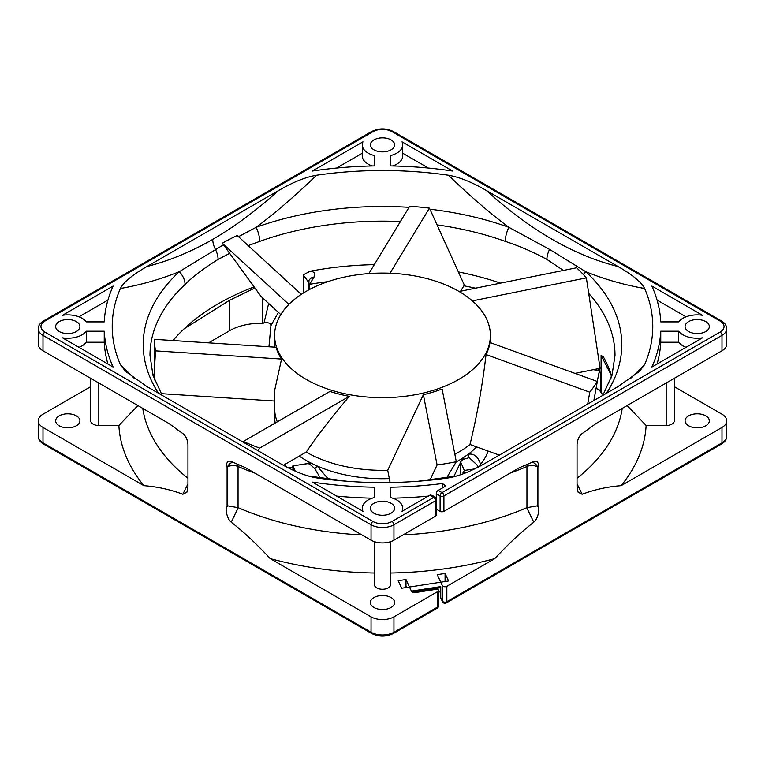 <?xml version="1.0" encoding="UTF-8"?>
<svg xmlns="http://www.w3.org/2000/svg" width="765" height="765" viewBox="0 0 765 765"><rect width="100%" height="100%" fill="white"/><g stroke="black" fill="none" stroke-linecap="round" stroke-linejoin="round"><path stroke-width="1.15" d="M274.845 412.23A107.894 62.29 0 0 0 274.606 416.418A107.894 62.29 0 0 0 275.218 423.035M299.306 456.083A107.894 62.29 0 0 0 310.294 462.71L303.112 464.374M286.559 466.946A107.894 62.29 180 0 1 284.57 464.584M456.198 461.917A107.894 62.29 0 0 0 462.672 458.101L453.836 476.499M328.453 479.215L317.093 465.962A107.894 62.29 0 0 0 389.337 478.584M488.156 451.073A107.894 62.29 180 0 1 480.583 464.403C478.173 456.705 474.09 453.301 468.314 454.18A107.894 62.29 0 0 0 476.614 446.884M438.603 592.081L440.755 591.756M268.955 346.774L270.915 325.603C270.361 323.069 268.066 322.18 264.021 322.935A232.512 134.238 0 0 0 262.749 323.375A43.156 24.92 0 0 0 229.73 330.633L208.568 342.844M154.32 374.161L153.841 374.439M480.583 464.403L479.397 466.449M603.308 394.577A8.09 4.676 180 0 1 601.099 392.684A232.512 134.238 0 0 0 599.99 390.972L596.184 388.056M76.366 415.864A12.135 7.009 0 0 0 63.141 414.343A12.135 7.009 0 0 0 55.644 420.827A12.135 7.009 0 0 0 59.201 425.78A12.135 7.009 0 0 0 72.426 427.3A12.135 7.009 0 0 0 79.923 420.827A12.135 7.009 0 0 0 76.366 415.864M76.366 321.606A12.135 7.009 0 0 0 63.141 320.086A12.135 7.009 0 0 0 55.644 326.559A12.135 7.009 0 0 0 59.201 331.513A12.135 7.009 0 0 0 72.426 333.033A12.135 7.009 0 0 0 79.923 326.559A12.135 7.009 0 0 0 76.366 321.606M674.29 378.34L674.29 420.827A8.09 4.676 0 0 1 666.191 425.493L646.129 425.493A263.753 152.273 180 0 1 621.142 485.67L722.007 427.434A16.18 9.343 0 0 0 726.75 420.827A16.18 9.343 0 0 0 722.007 414.219L674.29 386.66M688.634 425.78A12.135 7.009 0 0 0 701.859 427.3A12.135 7.009 0 0 0 709.356 420.827A12.135 7.009 0 0 0 705.799 415.864A12.135 7.009 0 0 0 692.574 414.343A12.135 7.009 0 0 0 685.077 420.827A12.135 7.009 0 0 0 688.634 425.78M90.71 386.66L42.993 414.219A16.18 9.343 0 0 0 38.25 420.827A16.18 9.343 0 0 0 42.993 427.434L143.858 485.67A263.753 152.273 0 0 1 118.871 425.493L98.809 425.493A8.09 4.676 0 0 1 90.71 420.827L90.71 378.34M448.567 580.979L440.755 582.194L437.264 574.668L445.087 573.463L448.567 580.979M405.995 579.507L409.485 587.032L401.673 588.237L398.183 580.721L405.995 579.507L405.995 586.114L406.626 587.472M374.41 573.023A263.753 152.273 0 0 1 270.188 558.603L371.054 616.839A16.18 9.343 0 0 0 393.946 616.839L437.81 591.508A2.697 1.559 0 0 0 438.603 590.408A2.697 1.559 0 0 0 438.173 589.566A2.697 1.559 0 0 0 436.012 589.366L414.888 592.645A2.697 1.559 180 0 1 411.58 591.536L409.485 587.032L440.755 582.194L442.333 585.598A2.697 1.559 0 0 0 446.846 586.296L494.812 558.603A263.753 152.273 180 0 1 390.59 573.023L390.59 584.613A8.09 4.676 0 0 1 382.5 589.279A8.09 4.676 0 0 1 374.41 584.613L374.41 541.677M391.087 597.57A12.135 7.009 180 0 1 394.635 602.524A12.135 7.009 180 0 1 387.147 608.997A12.135 7.009 180 0 1 373.913 607.477A12.135 7.009 180 0 1 370.365 602.524A12.135 7.009 180 0 1 377.853 596.05A12.135 7.009 180 0 1 391.087 597.57M621.142 485.67C607.573 486.703 594.577 489.571 582.155 494.276L578.111 492.182L577.049 486.588L577.049 444.561C577.508 439.416 579.258 435.715 582.318 433.449L596.241 423.399L722.007 350.781A16.18 9.343 0 0 0 726.75 344.174L726.75 328.759C726.626 325.527 724.857 322.916 721.452 320.918A2.697 1.559 -60 0 0 720.104 321.051L392.034 131.647A13.483 7.784 0 0 0 372.966 131.647A2.697 1.559 -120 0 0 371.618 131.513C378.876 128.004 386.124 128.004 393.382 131.513A2.697 1.559 120 0 0 392.034 131.647M270.188 558.603C256.619 543.972 243.624 531.838 231.202 522.189C228.094 519.387 226.392 514.864 226.096 508.61L226.096 466.583C226.555 461.964 228.305 460.291 231.365 461.553L245.288 467.578L371.054 540.195L371.054 524.771A2.697 1.559 -60 0 1 372.966 521.472L44.896 332.067A13.483 7.784 0 0 1 44.896 321.051A2.697 1.559 60 0 0 43.548 320.918C40.143 322.916 38.374 325.527 38.25 328.759L38.25 344.174A16.18 9.343 0 0 0 42.993 350.781L168.759 423.399L182.682 433.449C185.742 435.715 187.492 439.416 187.951 444.561L187.951 486.588L186.889 492.182L182.845 494.276C170.423 489.571 157.427 486.703 143.858 485.67M722.007 350.781L722.007 335.366L443.92 495.921L443.92 511.336A2.697 1.559 180 0 1 440.105 511.336L436.318 509.155M443.92 511.336L519.712 467.578L534.4 461.276M371.054 540.195A16.18 9.343 0 0 0 393.946 540.195L435.524 516.184L435.524 500.769A2.697 1.559 0 0 0 436.318 499.669A2.697 2.697 0 0 0 434.969 497.327L431.154 495.127A2.697 1.559 -60 0 0 429.806 495.261L402.036 511.297A20.234 11.676 180 0 0 402.734 508.256L402.734 510.896M436.318 499.669L436.318 515.084A2.697 1.559 180 0 1 435.524 516.184M688.634 331.513A12.135 7.009 0 0 0 701.859 333.033A12.135 7.009 0 0 0 709.356 326.559A12.135 7.009 0 0 0 705.799 321.606A12.135 7.009 0 0 0 692.574 320.086A12.135 7.009 0 0 0 685.077 326.559A12.135 7.009 0 0 0 688.634 331.513M390.59 487.209L390.59 497.556L390.59 487.209A278.374 160.717 0 0 0 442.285 483.528L444.302 484.694A2.697 1.559 180 0 1 445.087 485.794A2.697 1.559 180 0 1 444.302 486.894L438.192 490.413L442.007 492.622A2.697 1.559 120 0 0 440.105 495.921L440.105 511.336M390.59 497.556A20.234 11.676 180 0 1 402.734 508.256M391.087 503.303A12.135 7.009 180 0 1 394.635 508.256A12.135 7.009 180 0 1 387.147 514.73A12.135 7.009 180 0 1 373.913 513.21A12.135 7.009 180 0 1 370.365 508.256A12.135 7.009 180 0 1 377.853 501.783A12.135 7.009 180 0 1 391.087 503.303M373.913 149.816A12.135 7.009 180 0 1 370.365 144.862A12.135 7.009 180 0 1 377.853 138.388A12.135 7.009 180 0 1 391.087 139.909A12.135 7.009 180 0 1 394.635 144.862A12.135 7.009 180 0 1 387.147 151.336A12.135 7.009 180 0 1 373.913 149.816M486.492 190.581C530.336 230.332 574.18 255.644 618.024 266.516L486.492 190.581C472.082 182.194 459.392 177.078 448.424 175.223A270.284 156.041 0 0 0 316.576 175.223C305.608 177.078 292.918 182.194 278.508 190.581L146.976 266.516C169.629 260.664 191.556 251.618 212.746 239.369C233.937 227.148 255.854 210.882 278.508 190.581M316.184 477.829L316.576 477.896C305.608 476.04 292.918 470.915 278.508 462.538L146.976 386.593L125.575 371.407L120.382 364.618A270.284 156.041 0 0 1 120.382 288.501C123.595 282.161 132.46 274.836 146.976 266.516M315.754 477.762L316.576 477.896A270.284 156.041 0 0 0 344.25 481.032A270.284 156.041 0 0 0 420.75 481.032A270.284 156.041 0 0 0 448.424 477.896C459.239 476.098 471.928 470.982 486.492 462.538L618.024 386.593L639.425 371.407L644.618 364.618A270.284 156.041 0 0 0 644.618 288.501C641.424 282.18 632.559 274.845 618.024 266.516M86.33 321.883L104.241 321.883A278.374 160.717 0 0 1 113.105 286.081L62.529 315.276A20.234 11.676 0 0 1 86.33 321.883M104.241 331.226A278.374 160.717 180 0 0 113.105 367.037L62.529 337.834A20.234 11.676 180 0 0 86.33 331.226L104.241 331.226L104.241 342.242A278.374 160.717 0 0 0 107.932 364.054M362.266 144.862A20.234 11.676 180 0 0 374.41 155.563L374.41 165.909A278.374 160.717 180 0 0 312.388 171.025L362.964 141.821A20.234 11.676 180 0 0 362.266 144.862L362.266 155.869A20.234 11.676 0 0 0 372.278 165.948M390.59 155.563L390.59 165.909A278.374 160.717 0 0 1 452.612 171.025L402.036 141.821A20.234 11.676 0 0 1 402.734 144.862A20.234 11.676 0 0 1 390.59 155.563L390.59 165.909M660.759 331.226A278.374 160.717 0 0 1 651.895 367.037L702.471 337.834A20.234 11.676 0 0 1 678.67 331.226L660.759 331.226L660.759 342.242A278.374 160.717 180 0 1 657.068 364.054M678.67 321.883L660.759 321.883A278.374 160.717 180 0 0 651.895 286.081L702.471 315.276A20.234 11.676 180 0 0 678.67 321.883M374.41 497.556L374.41 487.209L374.41 497.556A20.234 11.676 0 0 0 362.266 508.256A20.234 11.676 0 0 0 362.964 511.297L312.388 482.093A278.374 160.717 0 0 0 374.41 487.209M400.42 221.544A232.512 134.238 0 0 0 259.698 241.386A16.18 6.981 -109.8 0 0 256.122 227.31C275.381 212.938 295.529 195.582 316.576 175.223M448.424 175.223C469.595 195.687 489.753 213.053 508.878 227.31A239.292 138.159 0 0 0 429.978 209.218M644.618 364.618L630.15 378.933M583.37 274.539A16.18 11.217 -47.1 0 1 585.703 271.671C604.474 279.292 624.116 284.905 644.618 288.501M409.036 207.325A239.292 138.159 0 0 0 256.122 227.31L238.47 236.672M223.457 244.838L179.297 271.671A239.292 138.159 0 0 0 158.518 393.258M259.698 241.386L248.204 245.613M229.577 253.416L218.082 259.421C203.729 268.372 192.723 276.729 185.054 284.484A16.18 11.217 -132.9 0 0 179.297 271.671C160.401 279.33 140.76 284.934 120.382 288.501M153.277 376.294A232.512 134.238 180 0 1 154.31 373.033M173.024 340.54A232.512 134.238 180 0 1 188.305 324.972A232.512 134.238 180 0 1 253.99 286.923M563.394 270.437L546.918 259.421C533.253 252.02 519.378 246.005 505.302 241.386A16.18 6.981 -70.2 0 1 508.878 227.31L549.586 249.4L585.703 271.671A239.292 138.159 0 0 1 606.482 393.258M308.582 282.237L303.256 274.865L310.064 271.24A232.512 134.238 180 0 1 374.305 264.642M458.627 271.957A232.512 134.238 180 0 1 500.54 283.136M264.021 322.935L268.658 303.447M262.749 298.015L262.749 323.375M308.582 284.532L309.605 284.303A261.649 151.059 180 0 1 327.879 281.644M463.886 285.814A261.649 151.059 180 0 1 475.534 288.195M309.615 289.438L309.605 284.303L314.119 276.968C315.744 273.545 314.396 271.632 310.064 271.24M183.887 328.998L229.73 300.176L254.812 288.042M611.206 377.881L611.206 375.156L601.099 355.314L603.442 356.978A232.512 134.238 180 0 1 611.723 376.294M314.119 276.968A8.09 7.545 31.7 0 0 309.003 280.306L308.582 289.983M599.129 368.501L599.492 370.394C601.194 375.644 601.357 382.5 599.99 390.972M405.995 587.568L405.995 586.114M446.846 586.296L446.846 601.711A2.697 1.559 180 0 1 442.333 601.013A2.697 2.123 -24.9 0 0 442.495 601.749L440.917 598.345A2.697 2.123 -24.9 0 1 440.755 597.608L440.755 586.592A2.697 0.574 81.2 0 1 440.468 587.759L412.125 592.139M437.81 591.508L437.81 606.922L393.946 632.253A2.697 1.559 60 0 1 393.382 633.487L437.255 608.165A2.697 1.559 -120 0 0 437.81 606.922A2.697 1.559 0 0 0 438.603 605.823L438.603 590.408M445.087 581.524L445.087 573.463M437.264 589.346L437.264 588.256M533.635 461.553C536.695 460.291 538.445 461.964 538.904 466.583L538.904 508.61C538.608 514.864 536.906 519.387 533.798 522.189C521.376 531.838 508.381 543.972 494.812 558.603M230.6 461.276L231.365 461.553M532.067 462.28A8.09 6.512 -103.5 0 1 537.527 466.908L537.527 505.789L526.76 507.711L533.798 522.189M538.904 508.61L537.527 505.789M403.04 534.936A240.612 138.914 0 0 0 526.76 507.711M577.049 483.863L582.155 494.276M646.129 425.493L627.128 405.565M577.049 478.268A240.612 138.914 0 0 0 622.232 408.395M142.768 408.395A240.612 138.914 0 0 0 187.951 478.268M137.872 405.565L118.871 425.493M182.845 494.276L187.951 483.863M226.096 508.61L227.473 505.789L238.24 507.711A240.612 138.914 0 0 0 361.96 534.936M238.24 507.711L231.202 522.189M390.59 541.677L390.59 584.613M527.248 464.432A8.09 3.968 -113.4 0 0 526.951 466.478A8.09 4.676 180 0 1 537.527 466.908L538.904 466.583M255.013 473.191A240.612 138.914 180 0 1 238.049 466.478A8.09 4.676 0 0 0 227.473 466.908L226.096 466.583M232.933 462.28A8.09 6.512 -76.5 0 0 227.473 466.908L227.473 505.789M726.75 328.759A16.18 9.343 0 0 1 722.007 335.366A2.697 1.559 -120 0 0 720.104 332.067L442.007 492.622A2.697 1.559 60 0 1 443.92 495.921A2.697 1.559 180 0 1 440.105 495.921L436.289 493.721L436.289 499.287M436.289 493.721A2.697 1.559 -60 0 1 438.192 490.413M432.158 495.71A278.374 160.717 0 0 0 433 495.624L432.502 495.911M392.722 498.178A278.374 160.717 0 0 0 428.371 496.093M433 496.198L433 495.624M442.285 488.06L442.285 483.528M393.946 540.195L393.946 524.771L435.524 500.769A2.697 1.559 -120 0 0 433.621 497.46A2.697 1.559 -60 0 1 434.969 497.327M463.322 473.764L462.968 472.866L464.355 470.446L460.492 461.668L460.798 474.683M476.911 464.814L469.184 457.652L463.6 459.277L460.492 461.668M464.355 470.446L474.453 468.935M467.233 472.206L462.968 472.866M469.184 457.652A2.984 1.922 -98.7 0 1 468.314 454.18L462.672 458.101L463.6 459.277M320.334 478.039L314.769 468.591A2.984 1.367 -41.8 0 0 317.093 465.962L310.294 462.71A0.985 0.832 -76.3 0 1 309.672 464.049L307.941 463.647M597.685 368.787L599.492 370.394L593.143 369.705M599.492 370.394L597.236 381.429M314.769 468.591L309.672 464.049M288.252 467.807L292.354 467.281L292.88 465.828L295.29 471.135M306.22 463.265L306.287 463.877M293.846 470.494L292.354 467.281M270.915 325.603L278.403 312.397M134.85 378.933L120.382 364.618M107.932 300.081L78.938 316.815M86.33 331.226L86.33 342.242L104.241 342.242M78.938 347.31A20.234 11.676 0 0 0 86.33 342.242M374.41 155.563L374.41 165.909M336.629 168.042L362.266 153.239M402.734 144.862L402.734 155.869A20.234 11.676 180 0 1 392.722 165.948M428.371 168.042L402.734 153.239M678.67 331.226L678.67 342.242L660.759 342.242M686.062 347.31A20.234 11.676 180 0 1 678.67 342.242M657.068 300.081L686.062 316.815M372.278 498.178A278.374 160.717 180 0 1 336.629 496.093M274.606 401.032L161.138 393.65M277.284 421.84A107.894 62.29 180 0 1 274.606 408.051L274.606 390.609L281.558 359.062L155.553 350.867L154.291 371.159L154.52 379.918M390.102 482.543L387.712 470.265A107.894 62.29 0 0 1 306.21 452.096L283.394 465.263M454.85 454.257A107.894 62.29 0 0 0 470.006 444.494L499.325 455.127M575.012 373.368L600.076 368.309L586.373 277.867A228.2 131.752 0 0 0 576.6 267.769L459.115 291.503M460.616 291.207L464.336 285.058L429.452 208.128A228.2 131.752 0 0 0 409.686 206.244L368.883 273.574M280.784 314.587L261.095 296.495L222.309 243.222L288.883 304.394M154.301 345.063L154.329 339.325A228.2 131.752 0 0 0 155.553 350.867M257.805 450.575L259.698 448.108A228.2 131.752 0 0 1 243.299 441.462L243.012 442.036M446.731 477.714L456.313 461.725A228.2 131.752 0 0 1 437.092 464.986L430.007 480.038M281.558 359.062A107.894 62.29 0 0 1 276.05 347.243L154.329 339.325M458.79 291.322A107.894 62.29 0 0 0 341.209 277.819A107.894 62.29 0 0 0 274.606 335.366A107.894 62.29 0 0 0 306.21 379.411A107.894 62.29 0 0 0 423.791 392.923A107.894 62.29 0 0 0 490.394 335.366A107.894 62.29 0 0 0 458.79 291.322M274.606 391.135L274.606 390.609M593.86 400.544L597.341 381.477A228.2 131.752 0 0 1 589.767 392.177L587.702 404.102M301.267 294.372L237.179 235.477A228.2 131.752 0 0 0 222.309 243.222M470.006 444.494C477.15 415.07 482.505 385.091 486.052 354.549L589.767 392.177M243.299 441.462L329.916 391.451A107.894 62.29 0 0 0 349.356 396.337L259.698 448.108M306.21 452.096C317.886 434.912 332.268 416.332 349.356 396.337M387.712 470.265L423.38 394.711A107.894 62.29 0 0 0 442.113 388.983L456.313 461.725M486.052 354.549A107.894 62.29 0 0 0 489.983 342.529L597.341 381.477M472.368 300.894L586.373 277.867M423.38 394.711L437.092 464.986M389.997 273.229L429.452 208.128M372.966 521.472A13.483 7.784 0 0 0 392.034 521.472L433.621 497.46L429.806 495.261M44.896 321.051L372.966 131.647M720.104 332.067A13.483 7.784 0 0 0 720.104 321.051M218.082 259.421A16.18 9.343 -120 0 0 215.414 249.4A16.18 9.343 60 0 1 212.746 239.369M185.054 284.484A232.512 134.238 0 0 0 149.988 355.381L152.99 375.366L162.18 395.371M505.302 241.386A232.512 134.238 0 0 0 437.36 224.929M303.256 293.091L303.256 274.865M229.73 300.176L229.73 330.633M601.099 392.684L601.099 355.314M602.82 395.371L612.01 375.366L615.012 355.381A232.512 134.238 0 0 0 589.222 293.932M411.398 591.135L440.755 586.592M393.946 616.839L393.946 632.253A16.18 9.343 180 0 1 371.054 632.253L371.054 616.839M371.618 633.487A2.697 1.559 -60 0 1 371.054 632.253L42.993 442.849A2.697 1.559 120 0 0 43.548 444.082L371.618 633.487C378.876 636.996 386.124 636.996 393.382 633.487M42.993 427.434L42.993 442.849A16.18 9.343 180 0 1 38.25 436.241L38.25 420.827M721.452 444.082A2.697 1.559 -120 0 0 722.007 442.849L446.846 601.711A2.697 1.559 60 0 1 446.291 602.944L721.452 444.082C724.857 442.084 726.626 439.473 726.75 436.241A16.18 9.343 180 0 1 722.007 442.849L722.007 427.434M446.291 602.944L446.291 602.944A2.697 2.697 0 0 1 442.495 601.749M442.333 585.598L442.333 601.013L440.755 597.608M42.993 350.781L42.993 335.366L371.054 524.771A16.18 9.343 0 0 0 393.946 524.771A2.697 1.559 60 0 0 392.034 521.472M509.987 473.191A240.612 138.914 180 0 0 526.951 466.478L526.951 507.625M238.049 507.625L238.049 466.478A8.09 3.968 113.4 0 0 237.752 464.432M666.191 425.493L666.191 383.007M98.809 383.007L98.809 425.493M38.25 328.759A16.18 9.343 0 0 0 42.993 335.366A2.697 1.559 120 0 1 44.896 332.067M444.302 486.894L444.302 484.694M546.918 259.421A16.18 9.343 -60 0 1 549.586 249.4M308.018 475.926A239.292 138.159 0 0 0 346.507 481.214L307.989 475.916M418.493 481.214A239.292 138.159 0 0 0 456.982 475.926L418.493 481.214M274.606 416.418L274.606 423.389M437.255 608.165A2.697 2.697 0 0 0 438.603 605.823M43.548 444.082C40.143 442.084 38.374 439.473 38.25 436.241M393.382 131.513L721.452 320.918M43.548 320.918L371.618 131.513M726.75 436.241L726.75 420.827M478.125 467.109L476.901 464.804M308.18 463.58L292.88 465.828M362.266 510.896L362.266 508.256M154.301 369.992L154.301 344.699M274.606 347.147L274.606 335.366M490.394 342.672L490.394 335.366"/></g></svg>
